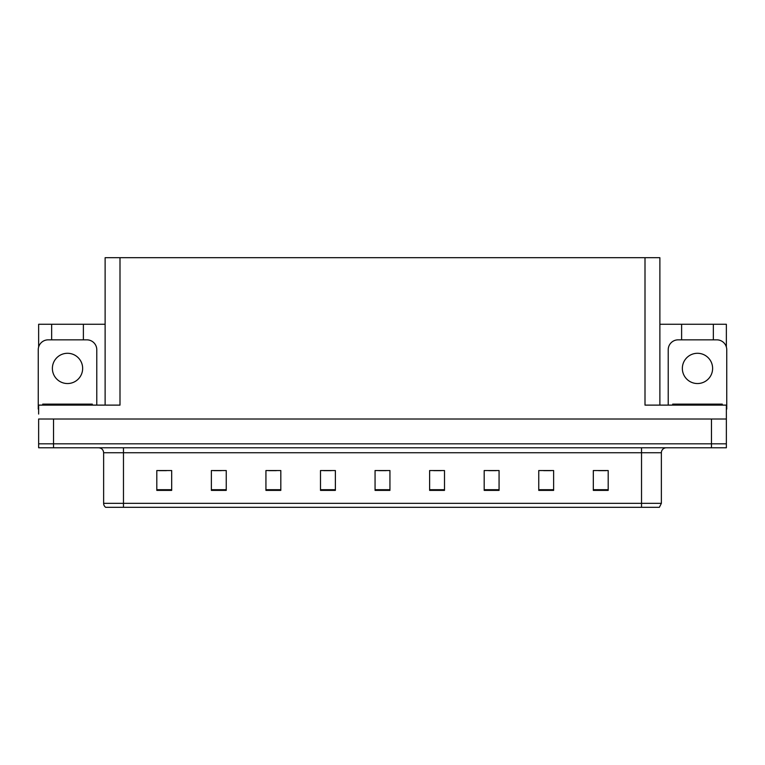<?xml version="1.0" encoding="UTF-8"?>
<svg xmlns="http://www.w3.org/2000/svg" width="765" height="765" viewBox="0 0 765 765"><rect width="100%" height="100%" fill="white"/><g stroke="black" fill="none" stroke-linecap="round" stroke-linejoin="round"><path stroke-width="1.15" d="M105.121 405.115L105.121 257.7L645 257.7L645 405.115L726.358 405.115L726.358 419.01L38.642 419.01L38.642 443.815L53.531 443.815L38.642 443.815L38.642 447.783L53.531 447.783L53.531 443.815L711.469 443.815L53.531 443.815L53.531 419.01M38.642 414.047L38.642 405.115L120 405.115L120 257.7M51.647 339.842L51.647 324.264L38.642 324.264L38.642 346.985M53.531 447.783L726.358 447.783L726.358 443.815L711.469 443.815L726.358 443.815L726.358 414.047M713.353 339.842L713.353 324.264L726.358 324.264L726.358 346.985M645 257.7L659.879 257.7L659.879 405.115M659.879 324.264L681.615 324.264L681.615 339.842M83.385 339.842L83.385 324.264L105.121 324.264M51.647 324.264L83.385 324.264M713.353 324.264L681.615 324.264M661.371 503.332L659.392 507.3L641.529 507.3L641.529 503.332L661.371 503.332L661.371 452.737A4.963 4.963 0 0 1 666.334 447.783M641.529 507.3L105.608 507.3A4.963 4.963 0 0 1 103.629 503.332L103.629 452.737C103.332 449.724 101.678 448.07 98.666 447.783M608.194 490.384L608.194 470.542L593.315 470.542L593.315 490.384L608.194 490.384M553.631 490.384L553.631 470.542L538.751 470.542L538.751 490.384L553.631 490.384M499.067 490.384L499.067 470.542L484.188 470.542L484.188 490.384L499.067 490.384M444.503 490.384L444.503 470.542L429.624 470.542L429.624 490.384L444.503 490.384M171.685 490.384L171.685 470.542L156.806 470.542L156.806 490.384L171.685 490.384M226.249 490.384L226.249 470.542L211.37 470.542L211.37 490.384L226.249 490.384M280.812 490.384L280.812 470.542L265.933 470.542L265.933 490.384L280.812 490.384M335.376 490.384L335.376 470.542L320.497 470.542L320.497 490.384L335.376 490.384M389.94 490.384L389.94 470.542L375.06 470.542L375.06 490.384L389.94 490.384M116.863 507.3L107.836 507.3M488.701 470.647L496.141 470.647M543.666 470.647L551.106 470.647M598.622 470.647L606.062 470.647M323.815 470.647L331.255 470.647M268.859 470.647L276.299 470.647M213.894 470.647L221.334 470.647M158.938 470.647L166.378 470.647M433.745 470.647L441.185 470.647M378.78 470.647L386.22 470.647M67.521 353.287A15.128 15.128 0 0 0 52.383 368.414A15.128 15.128 0 0 0 67.521 383.542A15.128 15.128 0 0 0 82.649 368.414A15.128 15.128 0 0 0 67.521 353.287M38.642 409.093A9.916 9.916 0 0 0 38.25 409.084L38.25 349.758A9.916 9.916 0 0 1 48.166 339.842L86.866 339.842A9.916 9.916 0 0 1 96.782 349.758L96.782 405.115M697.479 353.287A15.128 15.128 0 0 0 682.351 368.414A15.128 15.128 0 0 0 697.479 383.542A15.128 15.128 0 0 0 712.617 368.414A15.128 15.128 0 0 0 697.479 353.287M668.218 405.115L668.218 349.758A9.916 9.916 0 0 1 678.134 339.842L716.834 339.842A9.916 9.916 0 0 1 726.75 349.758L726.75 409.084A9.916 9.916 0 0 0 726.358 409.093M42.716 405.115L42.716 404.13L92.316 404.13L92.316 405.115M672.684 405.115L672.684 404.13L722.284 404.13L722.284 405.115M711.469 419.01L711.469 447.783M641.529 447.783L641.529 452.737L103.629 452.737M661.371 452.737L641.529 452.737L641.529 503.332L123.471 503.332L123.471 507.3M103.629 503.332L123.471 503.332L123.471 447.783M389.94 489.696L375.06 489.696M335.376 489.696L320.497 489.696M280.812 489.696L265.933 489.696M226.249 489.696L211.37 489.696M171.685 489.696L156.806 489.696M444.503 489.696L429.624 489.696M499.067 489.696L484.188 489.696M553.631 489.696L538.751 489.696M608.194 489.696L593.315 489.696M89.84 404.13L89.84 405.115M45.192 404.13L45.192 405.115M719.808 404.13L719.808 405.115M675.16 404.13L675.16 405.115"/></g></svg>
